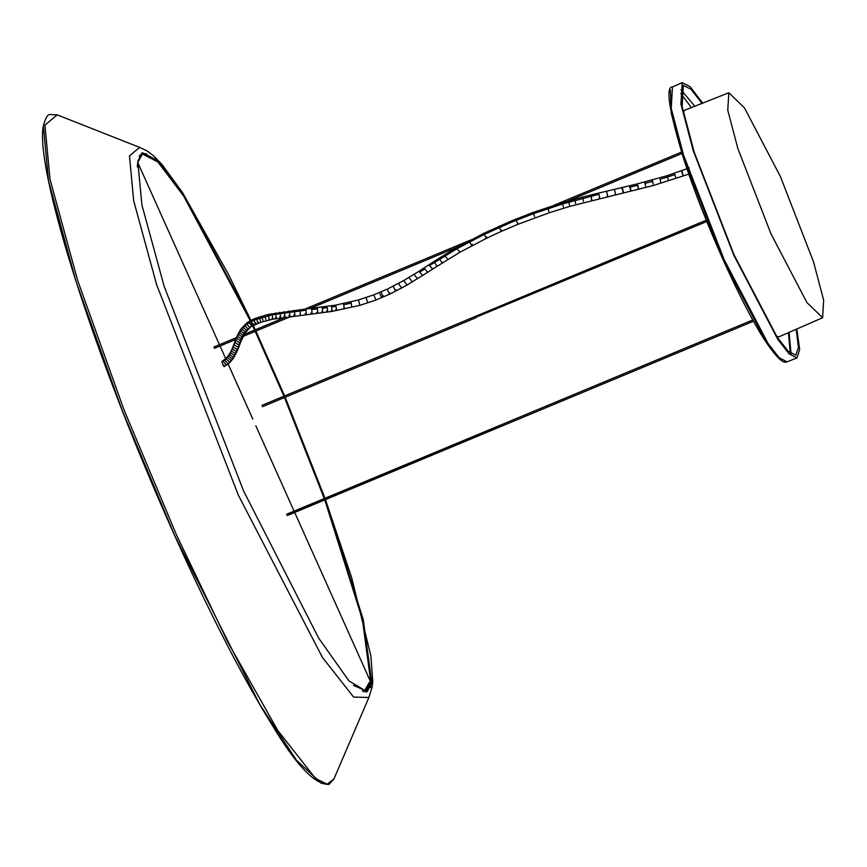 <?xml version="1.0" encoding="UTF-8"?>
<svg xmlns="http://www.w3.org/2000/svg" width="867" height="867" viewBox="0 0 867 867"><rect width="100%" height="100%" fill="white"/><g stroke="black" fill="none" stroke-linecap="round" stroke-linejoin="round"><path stroke-width="1.3" d="M369.472 682.134L364.649 690.674L362.308 690.977M369.277 687.683L366.199 692.007M250.91 320.4L183.652 194.555L157.902 160.568L142.383 152.722L137.788 161.208L141.885 204.861L164.145 286.316L243.616 491.015L318.579 637.971L348.902 680.833L367.044 691.768L371.867 683.185L363.273 619.688L325.45 499.62L351.699 577.747L370.859 655.82L372.767 681.083L372.181 686.957L368.898 697.469L353.606 697.079L322.426 657.435L238.306 495.057L156.58 284.528L133.681 200.765L129.476 155.876L139.641 147.39L57.2 114.877L49.896 114.531C47.577 114.336 45.398 118.161 43.35 126.008C35.634 163.451 81.368 315.523 146.415 470.282C187.966 569.901 235.011 665.433 270.753 722.731C295.669 764.748 315.1 785.285 329.059 784.342L333.958 778.902L327.206 784.202L315.49 778.436L277.852 730.578L227.674 641.84L176.315 534.56L123.808 409.3L77.651 280.431L50.015 179.306L44.932 125.108L57.2 114.877M139.609 156.645L141.462 155.193L140.172 155.789M141.614 153.156L146.848 154.012M285.167 397.238L324.984 498.265L285.145 397.249M255.906 331.064L284.604 395.926L255.884 331.075M255.288 329.774L253.283 325.483M744.482 107.909L780.387 176.51L813.56 261.942L823.65 300.177L822.62 317.712L806.939 302.572L771.034 233.96L737.86 148.528L727.749 110.152L728.865 92.736L744.482 107.909M796.188 329.276L798.453 347.472L795.798 355.177L788.103 351.2L777.07 336.992L734.002 254.725L694.229 152.278L682.134 106.424L683.359 85.41L690.999 89.236L702.042 103.368M796.816 328.994L799.656 349.325L796.946 357.93L789.1 353.866L777.829 339.376L733.894 255.429L693.307 150.891L680.953 104.105L682.21 82.658L690.067 86.624L702.682 103.119M683.218 112.136L684.811 110.196L728.865 92.736M822.62 317.712L779.216 336.699L776.713 336.472M365.733 690.999L369.992 682.708M324.767 499.901L362.341 619.233L370.859 682.34L366.177 690.847L353.368 685.374M137.289 166.93L137.745 162.487L142.426 153.99L157.924 162.01L183.533 195.877L250.26 320.757M142.426 153.99L139.132 156.385M250.736 321.765L254.605 330.056M255.212 331.357L283.921 396.208M284.474 397.53L324.28 498.558M753.51 321.213L287.248 515.54L500.942 426.477L500.4 425.155L752.805 319.956M286.793 514.651L287.172 515.106L286.793 514.651L500.487 425.589M235.672 339.496L214.528 348.306L214.062 347.418M252.059 326.187L249.382 327.26L246.911 324.171L247.041 322.827L249.132 321.419L249.089 322.719L252.059 326.187L260.794 322.286L272.65 319.219L331.812 311.448L359.989 305.314L375.725 300.101L389.901 294.086L407.176 285.015L427.778 272.227L424.678 268.922L419.671 272.151L419.736 270.797L404.38 280.16L387.516 289.025L373.742 294.867L358.45 299.939L335.345 305.195L305.292 309.096L305.997 310.169L272.108 314.797L253.966 320.172L246.911 324.171L241.817 329.048L237.45 336.288L229.733 354.614L224.911 360.477L225.073 359.09L221.941 361.409M591.337 199.388C592.128 201.155 592.02 200.104 591.001 196.213L590.492 195.075L598.403 193.146L598.934 194.273L562.629 203.973L533.248 213.737L511.693 222.115L484.36 234.372L457.05 248.666L429.512 265.562L432.687 269.041L427.778 272.227M637.733 185.245L630.19 187.088C629.496 185.039 629.377 185.31 629.843 187.922M223.903 365.484C224.336 367.261 223.968 366.947 222.797 364.541L221.844 361.496M43.437 126.647L48.498 180.715L76.068 281.591L122.117 410.156L174.505 535.123L259.742 704.416L296.481 760.207L321.505 783.486M363.858 691.985L364.238 690.826M140.703 155.182L139.977 154.835M370.697 687.618L370.74 683.066M681.029 89.789L694.835 106.218M702.172 103.563L701.403 101.19M777.07 336.992L777.829 339.376M690.858 106.836L680.779 93.593M670.397 89.897L671.275 113.404L682.828 156.071L723.045 259.645L766.569 342.812M672.478 86.917L671.21 108.342L683.543 155.074L724.075 259.471L767.956 343.321L779.216 357.789L787.063 361.842C784.537 362.98 780.3 362.764 766.677 343.029C743.019 308.37 703.82 221.378 683.857 159.29C669.086 110.803 665.292 86.667 672.478 86.917L682.21 82.658M790.303 353.194L788.428 332.668M789.1 332.375L791.04 353.758M255.808 425.773L294.086 511.14M370.859 682.34L294.672 512.44M137.745 162.487L219.459 344.708M220.045 346.009L225.669 358.559M228.064 363.902L252.796 419.064M304.761 309.151L427.659 257.933L428.125 258.81M262.419 406.721L476.113 317.658L475.56 316.336L706.237 220.196M706.778 221.519L476.016 317.224M222.797 364.541L224.629 366.21L226.926 364.79L225.94 364.714L223.469 361.637L223.588 360.293M226.926 364.79L228.769 363.306L227.598 363.371L224.911 360.477M228.769 363.306L230.579 361.561L229.235 361.81L226.352 359.09L226.525 357.703L225.073 359.09M230.579 361.561L232.15 359.772L230.655 360.195L227.631 357.627L227.793 356.261L226.525 357.703M232.15 359.772L233.483 357.984L231.857 358.57L228.747 356.142L228.877 354.809L227.793 356.261M234.643 356.196L232.92 356.933L229.733 354.614L229.842 353.313L228.877 354.809M235.759 354.191L233.949 355.102L230.709 352.869L230.785 351.634L229.842 353.313M236.724 352.23L234.859 353.259L231.587 351.092L231.641 349.9L230.785 351.634M233.483 357.984L237.656 350.105L235.748 351.211L232.454 349.119L232.486 347.97L231.641 349.9M237.656 350.105L238.501 348.003L236.561 349.173L233.256 347.114L233.266 345.998L232.486 347.97M240.224 343.321L238.252 344.6L234.935 342.552L234.946 341.457L234.101 344.838L237.417 346.887L239.368 345.662L238.501 348.003M250.357 327.336L245.285 332.603L240.983 341.284L239.043 342.465L235.737 340.406L237.493 335.106L240.679 329.417L247.041 322.827M241.806 339.225L239.899 340.33L236.604 338.228L236.626 337.079M242.587 337.426L240.723 338.444L237.45 336.288L237.493 335.106M243.443 335.67L241.644 336.559L238.403 334.326L238.479 333.08M244.31 334.12L242.587 334.868L239.39 332.549L239.498 331.259M245.285 332.603L243.66 333.188L240.549 330.76L240.679 329.417M246.336 331.183L244.841 331.606L241.817 329.048L241.969 327.683M247.539 329.818L246.185 330.067L243.313 327.347L243.486 325.959M248.862 328.539L247.68 328.626L244.982 325.732L245.144 324.356M253.912 323.868C253.955 325.862 253.11 325.038 251.408 321.408L251.365 320.151L254.931 318.503L267.968 314.504L305.292 309.096M255.949 322.892C256.166 324.789 255.505 323.89 253.966 320.172L253.825 318.969M258.128 321.993C258.485 323.835 257.965 322.871 256.567 319.099L256.339 317.929M260.479 321.148L259.016 316.975M262.918 320.378L261.715 316.119M265.79 319.587L264.847 315.263M268.716 318.872C269.507 320.584 269.42 319.49 268.467 315.577L267.968 314.504M272.108 318.146C272.975 319.836 272.975 318.72 272.108 314.797L271.555 313.724M275.533 317.495C276.465 319.175 276.53 318.048 275.717 314.114L275.132 313.052M279.727 316.791C280.724 318.46 280.854 317.322 280.106 313.377L279.477 312.315M283.942 316.152C284.994 317.821 285.167 316.683 284.463 312.727L283.812 311.665M288.852 315.49C289.946 317.159 290.152 316.011 289.491 312.044L288.819 310.993M293.783 314.894C294.888 316.553 295.138 315.393 294.498 311.437L293.805 310.386M300.112 315.295L300.264 310.787L299.559 309.725M305.997 310.169C306.604 314.082 306.344 315.241 305.217 313.659M310.939 313.009C312.066 314.58 312.315 313.41 311.687 309.497L317.409 308.858L316.726 307.818M316.683 312.337C317.799 313.973 318.048 312.814 317.409 308.858M321.668 311.73C322.762 313.377 322.979 312.218 322.318 308.262L321.646 307.221M326.686 311.058C327.737 312.716 327.91 311.567 327.217 307.612L322.318 308.262M331.183 310.397C332.191 312.055 332.321 310.917 331.584 306.972L330.956 305.921M335.713 309.649C336.667 311.318 336.743 310.191 335.941 306.257L331.584 306.972M343.668 308.132C344.524 309.822 344.513 308.706 343.614 304.794L343.072 303.721M351.644 306.322L351.254 303.06L343.614 304.794M359.588 304.209L358.45 299.939M367.467 301.781L366.026 297.598M375.487 298.942L373.742 294.867M379.865 293.685C381.339 297.424 381.946 298.356 381.664 296.481M383.344 295.777C383.593 297.663 382.965 296.742 381.458 293.013L381.296 291.821M389.803 292.873C389.955 294.802 389.229 293.924 387.625 290.25L387.516 289.025M396.089 289.784C396.154 291.756 395.341 290.933 393.651 287.291L393.596 286.045M401.724 288.072L399.058 284.43L399.048 283.162M407.176 285.015L404.369 281.461L404.38 280.171M412.454 281.894L409.538 278.415L409.571 277.104M417.634 278.708L414.632 275.294L414.675 273.972M422.728 275.457L419.693 272.13M437.662 265.811L436.654 265.681L434.421 262.398L434.53 261.184L429.62 264.359L429.512 265.562M442.766 262.549L441.823 262.398L439.602 259.135L439.688 257.878L457.072 247.398L484.274 233.125L511.508 220.89L532.967 212.513L562.206 202.77L582.537 197.102M447.903 259.341L444.847 255.873L444.912 254.605M459.9 252.232L457.05 248.666L457.082 247.409M472.212 244.234C472.212 246.228 471.355 245.415 469.643 241.785L469.621 240.538M486.647 236.929C486.755 238.902 485.997 238.046 484.36 234.372L484.274 233.125M501.451 230.026C501.668 231.977 501.007 231.099 499.446 227.382L499.316 226.146M517.87 223.036C518.206 224.976 517.642 224.054 516.179 220.294L515.973 219.069M534.614 216.555L532.967 212.513M548.93 211.537L547.51 207.43M563.398 206.92L562.206 202.77M569.5 205.132L568.405 200.949M575.623 203.42L574.615 199.204M583.458 201.361L582.548 197.091L590.481 195.086M598.403 193.146L606.315 191.271L606.802 192.268C607.756 195.899 607.897 197.145 607.203 195.985M615.061 194.143C615.733 195.4 615.657 194.338 614.844 190.957L614.183 189.418L606.315 191.271M622.246 189.732C621.812 187.185 621.942 186.936 622.658 188.973L622.69 189.104C623.59 192.983 623.601 193.818 622.723 191.618M630.342 189.851C631.23 192.062 631.187 191.152 630.211 187.109M637.982 188.041C638.816 190.122 638.73 189.19 637.733 185.235C637.061 183.273 636.963 183.555 637.462 186.069M518.076 224.26L549.277 212.74L569.944 206.324L653.642 185.43L688.864 174.104M645.568 186.134L645.211 183.316C644.549 181.376 644.484 181.647 645.026 184.151M653.165 184.129L652.645 181.333L645.2 183.316M660.708 182.016L660.123 180.022M668.251 179.762L667.362 177.041L660.025 179.241M675.751 177.345L674.645 174.69L667.362 177.041L667.633 177.768M683.207 174.766C683.651 176.868 683.196 176.012 681.841 172.186C681.332 170.257 681.56 170.452 682.524 172.782M311.676 309.465L311.015 308.5M327.217 307.612L326.566 306.571M335.941 306.257L335.345 305.195M351.254 303.06L350.788 301.976M424.678 268.922L424.732 267.535L419.715 270.764M486.766 238.143L459.846 252.275L432.676 269.052M501.614 231.24L486.712 238.165M599.227 197.589C600.007 199.193 599.91 198.088 598.934 194.273M689.308 167.916L666.972 175.73L637.158 183.923M652.645 181.333C652.017 179.404 652.006 179.675 652.602 182.135M674.645 174.69C674.092 172.761 674.255 172.988 675.111 175.362M333.958 778.902L368.898 697.469M366.459 689.482L366.221 690.706M365.31 691.205L366.177 690.847L365.874 692.061M255.31 329.763L253.305 325.461M250.931 320.389L228.606 274.59L182.59 192.734L162.216 164.741L153.827 156.027L147.162 150.966L139.641 147.39M141.354 153.34L142.437 153.979M796.946 357.93L787.041 361.853M500.4 425.155L286.706 514.218M309.801 308.598L458.307 246.705M567.419 201.231L681.993 153.481M291.247 316.336L243.074 336.407M213.976 346.984L236.398 337.642M244.136 334.424L285.839 317.04M681.56 152.104L553.634 205.425M470.456 240.094L427.659 257.933M475.56 316.336L261.867 405.398M234.946 341.457L235.748 339.29M249.132 321.419L251.365 320.151M434.53 261.173L439.688 257.878M224.9 366.167L224.087 366.654M234.112 343.755L233.266 345.998M240.983 341.284L239.368 345.662M429.62 264.359L424.732 267.535M518.076 224.25L501.592 231.251M637.18 183.923L614.183 189.418"/></g></svg>
